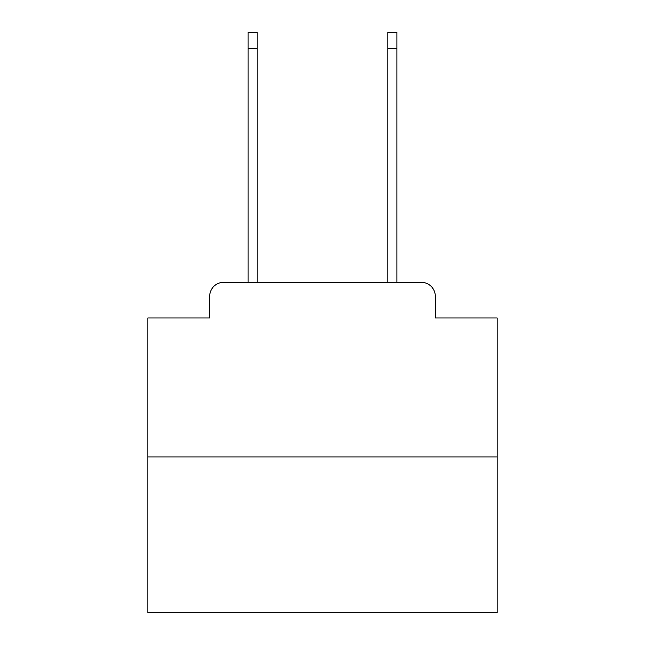 <?xml version="1.0" encoding="UTF-8"?>
<svg xmlns="http://www.w3.org/2000/svg" width="645" height="645" viewBox="0 0 645 645"><rect width="100%" height="100%" fill="white"/><g stroke="black" fill="none" stroke-linecap="round" stroke-linejoin="round"><path stroke-width="0.97" d="M209.681 296.305L209.681 317.961L209.681 296.305A13.972 13.972 0 0 1 223.654 282.333L248.107 282.333L248.107 32.25L257.186 32.25L257.186 282.333L268.014 282.333M497.142 456.974L147.858 456.974L147.858 612.75L497.142 612.75L497.142 317.961L435.319 317.961L435.319 296.305A13.972 13.972 0 0 0 421.346 282.333L223.654 282.333M147.858 456.974L147.858 317.961L209.681 317.961M376.986 282.333L387.814 282.333L387.814 32.25L396.893 32.25L396.893 282.333L421.346 282.333M435.319 317.961L435.319 296.305M248.107 48.319L257.186 48.319M396.893 48.319L387.814 48.319"/></g></svg>
